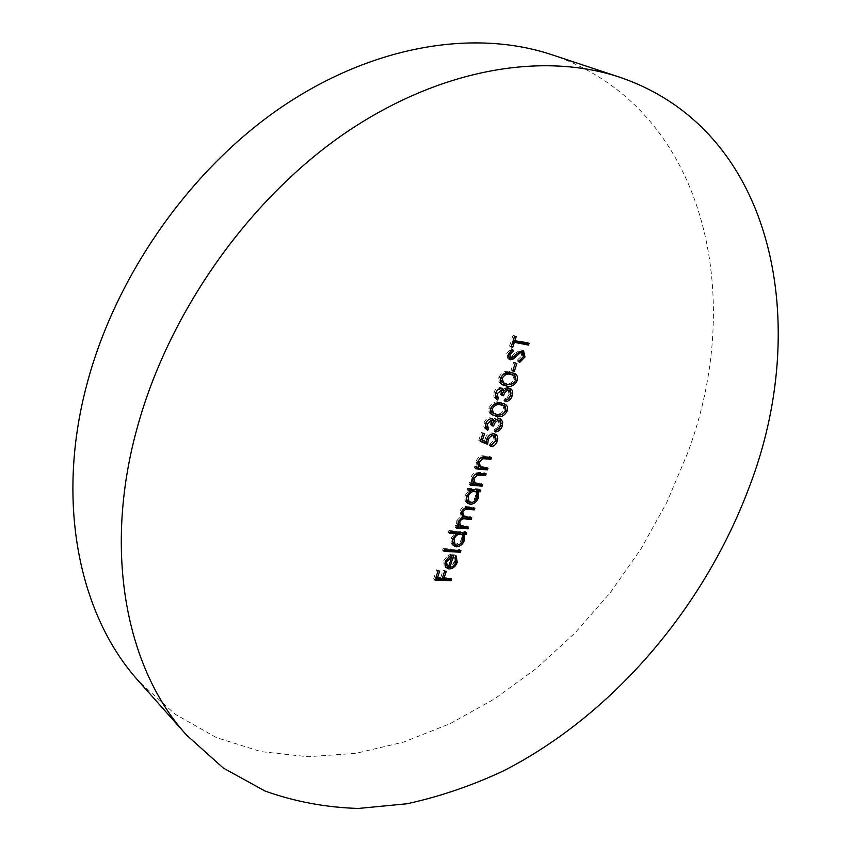 <?xml version="1.0" encoding="UTF-8"?>
<svg xmlns="http://www.w3.org/2000/svg" width="851" height="851" viewBox="0 0 851 851"><rect width="100%" height="100%" fill="white"/><g stroke="black" fill="none" stroke-linecap="round" stroke-linejoin="round"><path stroke-width="0.64" stroke-dasharray="4.25 3.19" d="M551.395 54.581C706.521 107.183 746.497 297.382 687.363 453.721L666.758 502.484L640.92 549.033L610.295 592.647L575.35 632.623L536.609 668.258L494.601 698.873L449.966 723.733L403.417 742.136L355.75 753.358L307.924 756.73L261.023 751.624L216.292 737.54L175.083 714.17L138.883 681.428M435.425 579.042L433.616 578.967L435.074 580.105M433.616 578.967L436.595 569.84L438.052 570.968M436.595 569.84L439.701 571.042M438.233 569.915L435.935 577.457M435.808 577.35L440.733 577.542L442.19 578.669M440.733 577.542L443.158 570.117L444.626 571.244M443.158 570.117L446.264 571.308M444.796 570.191L442.509 577.712M442.371 577.606L450.105 577.903L451.573 579.02M450.105 577.903L449.753 578.957M451.573 556.458L448.371 566.213C451.073 566.064 453.04 564.468 454.285 561.426L455.753 562.532M454.285 561.426L453.498 556.277L454.966 557.384M453.498 556.277L454.647 554.809L456.125 555.916M454.647 554.809L455.817 556.309M456.125 559.937L456.03 561.469M455.764 561.277L450.434 567.309M444.179 566.138L443.754 560.681L445.222 561.788M443.754 560.681L447.86 555.256L449.328 556.373M447.86 555.256L452.381 553.969L453.86 555.075M452.381 553.969L451.966 555.235M446.094 565.447L447.009 565.968L450.402 555.586L445.211 560.66L444.882 563.096M447.009 565.968L448.477 567.085M444.35 550.374L442.552 550.278L444.02 551.384M442.552 550.278L443.105 548.587L444.573 549.682M443.105 548.587L459.455 549.438L460.934 550.544M459.455 549.438L459.125 550.448M450.211 532.418L448.403 532.311L449.892 533.396M448.403 532.311L448.956 530.598L450.445 531.694M448.956 530.598L465.306 531.62L466.795 532.694M465.306 531.62L464.986 532.588M463.529 537.13L463.401 539.14M463.114 538.938L457.912 545.065M453.264 545.448L451.509 543.98L450.679 541.63L451.094 538.183L452.583 539.279M451.094 538.183L455.391 532.737M453.583 543.47L455.296 544.076C458.221 543.863 460.359 542.098 461.71 538.789L460.753 533.545M456.444 533.503L452.541 538.247L452.2 540.821M461.71 538.789L463.199 539.874M455.296 544.076L456.785 545.172M456.764 527.12L454.955 527.003L456.444 528.088M454.955 527.003L455.508 525.301L457.008 526.375M455.508 525.301L457.54 525.429L459.029 526.514M457.54 525.429L456.53 523.397L458.019 524.482M456.53 523.397L456.87 520.493L458.37 521.567M456.87 520.493L461.136 516.27L462.636 517.334M461.136 516.27L459.987 510.962L461.487 512.025M459.987 510.962C461.667 507.494 464.029 506.058 467.082 506.643L473.358 507.111L474.858 508.175M473.358 507.111L473.05 508.036M464.338 508.377L461.646 511.589M461.327 511.355L461.168 513.781M462.253 515.461L470.241 516.6L471.741 517.663M470.241 516.6L469.933 517.536M461.178 517.929L458.529 521.12M458.21 520.886L458.029 523.099M459.115 524.939L467.135 526.056L468.624 527.131M467.135 526.056L466.816 527.014M468.912 489.942L467.114 489.793L468.624 490.836M467.114 489.793L467.678 488.07L469.188 489.112M467.678 488.07L479.294 489.048L480.804 490.08M479.294 489.048L478.996 489.931M477.507 494.452L477.358 496.676M477.06 496.463L472.156 502.452M467.348 502.984L465.529 501.516L464.625 499.058L465.05 495.452L466.561 496.505M465.05 495.452L469.273 489.974M467.625 500.994L469.231 501.547C472.145 501.388 474.294 499.643 475.656 496.293L474.603 490.825M470.443 490.782L466.497 495.537L466.146 498.239M475.656 496.293L477.177 497.335M469.231 501.547L470.731 502.601M470.763 484.283L468.965 484.123L470.475 485.166M468.965 484.123L469.529 482.4L471.039 483.432M469.529 482.4L473.145 483.613M471.635 482.581L471.071 477.017L472.592 478.049M471.071 477.017C472.858 473.199 475.401 471.614 478.698 472.294L484.613 472.837L486.144 473.858M484.613 472.837L484.336 473.688M475.528 474.103L472.73 477.666M472.401 477.454L472.177 480.081M473.518 482.272L475.443 483.538M473.922 482.506L481.145 483.411L482.666 484.442M481.145 483.411L480.858 484.283M476.092 467.965L474.294 467.795L475.815 468.816M474.294 467.795L474.858 466.061L476.39 467.082M474.858 466.061L478.496 467.284M476.964 466.263L476.411 460.657L477.943 461.667M476.411 460.657C478.209 456.817 480.762 455.242 484.049 455.945L489.963 456.551L491.506 457.551M489.963 456.551L489.697 457.37M480.804 457.774L478.071 461.316M477.751 461.093L477.528 463.784M478.89 465.997L480.794 467.22M479.262 466.21L486.474 467.167L488.006 468.188M486.474 467.167L486.198 468.018M480.421 441.073L478.762 440.424L480.304 441.424M478.762 440.424L481.379 432.393L482.932 433.382M481.379 432.393L484.57 433.574M483.028 432.585L480.985 439.329M480.858 439.244L486.261 441.743M484.719 440.754L485.155 438.414L486.708 439.414M485.155 438.414C486.719 434.584 489.123 432.733 492.378 432.861L493.931 433.85M492.378 432.861L494.963 434.074M496.027 439.222L495.867 440.35M495.729 440.265L492.272 444.775M491.346 445.243L489.325 445.701L490.867 446.701M489.325 445.701L489.899 443.967L491.442 444.956M489.899 443.967L494.144 439.988L495.697 440.978M494.144 439.988L493.048 435.042M490.123 434.808L486.846 439.01M486.698 438.914L486.166 441.712M488.74 419.554L485.836 423.255M485.676 423.149L485.378 424.628M486.229 429.298L484.613 428.149L483.698 426.106L484.017 422.979L485.57 423.958M484.017 422.979C485.251 419.66 487.272 417.915 490.059 417.735L491.612 418.703M490.059 417.735L491.921 418.756M492.591 420.426L494.644 418.458L496.207 419.437M494.644 418.458L497.856 417.639L499.42 418.607M497.856 417.639L500.016 418.724M501.111 423.564L500.888 425.096M500.75 425.011L497.197 429.861M495.973 430.489L493.942 430.968L495.495 431.946M493.942 430.968L494.516 429.212L496.069 430.191M494.516 429.212L497.207 427.947L498.771 428.915M497.207 427.947L499.133 424.787L500.696 425.755M499.133 424.787L498.314 419.713M495.707 419.777L493.952 421.266M492.399 424.192L492.208 425.117M492.08 425.032L490.442 424.84L492.006 425.819M490.442 424.84L490.08 419.703M505.909 409.15L505.824 410.044M505.685 409.959L502.547 414.192M491.687 414.65L489.793 413.341L488.697 411.214L488.953 407.852L490.516 408.81M488.953 407.852C491.655 402.959 495.197 401.044 499.59 402.119L501.154 403.066M499.59 402.119L504.356 403.853M493.633 404.533L490.367 409.299M492.08 412.682L495.782 413.724C499.122 414.692 501.888 413.352 504.09 409.703L502.75 405.14L504.324 406.097M504.09 409.703L505.654 410.661M498.526 389.215L495.739 392.875M495.58 392.779L495.282 394.311M496.112 399.023L494.303 397.577L493.548 395.311L493.931 392.577L495.495 393.524M493.931 392.577C495.165 389.237 497.186 387.492 499.984 387.343L501.558 388.29M499.984 387.343L501.771 388.322M502.505 390.109L504.569 388.152L506.143 389.088M504.569 388.152L507.781 387.354L509.355 388.29M507.781 387.354L509.845 388.396M511.036 393.268L510.791 394.96M510.643 394.875L507.313 399.598M505.856 400.364L503.824 400.821L505.398 401.778M503.824 400.821L504.409 399.055L505.973 400.002M504.409 399.055L507.1 397.8L508.675 398.747M507.1 397.8L509.036 394.63L510.611 395.566M509.036 394.63L508.175 389.439M505.398 389.62L503.898 390.939M502.324 393.885L502.111 394.853M501.984 394.779L500.345 394.556L501.92 395.502M500.345 394.556L499.952 389.322M515.876 378.759L515.77 379.769M515.632 379.684L512.77 383.727M501.813 384.322L500.941 383.886C498.792 382.631 498.112 380.44 498.899 377.301L500.484 378.238M498.899 377.301C501.622 372.376 505.175 370.493 509.558 371.642L511.143 372.568M509.558 371.642L514.142 373.323M503.356 374.132L500.314 378.812M502.133 382.322L505.717 383.354C509.058 384.386 511.823 383.067 514.036 379.397L512.706 374.759L514.302 375.685M514.036 379.397L515.621 380.323M512.781 370.238L511.153 370.004L513.664 362.335L515.291 362.59L512.94 370.334M511.153 370.004L512.749 370.919M513.664 362.335L515.259 363.249M515.291 362.59L516.887 363.494M523.663 355.048L523.525 356.197M523.376 356.122L521.067 359.728M519.312 360.973L517.94 361.643L519.535 362.558M517.94 361.643L517.685 359.835L519.28 360.75M517.685 359.835L521.759 355.867L523.365 356.771M521.759 355.867L520.961 351.74M518.567 352.016L511.994 357.899M508.717 358.899L507.845 358.579L506.696 353.399L508.292 354.303M506.696 353.399L511.153 348.463L512.749 349.367M511.153 348.463L511.568 350.112M510.228 351.186L508.419 353.931M508.27 353.856L508.036 355.303M508.834 356.931L510.93 358.016M509.334 357.101L511.834 356.101L513.43 357.005M511.834 356.101L514.302 353.654L515.897 354.559M514.302 353.654L520.972 349.75L522.578 350.644M520.972 349.75L522.705 350.665M512.6 341.911L511.302 346.378M511.164 346.293L509.526 346.038L511.121 346.931M509.526 346.038L512.983 335.432L514.589 336.315M512.983 335.432L516.227 336.592M514.621 335.698L513.323 340.177M513.185 340.102L527.45 342.421L529.067 343.304M527.45 342.421L527.258 343.017M467.082 506.643L468.582 507.707M465.731 516.28L467.231 517.355M462.263 525.737L463.752 526.812M478.698 472.294L480.23 473.316M476.954 483.038L478.475 484.081M484.049 455.945L485.591 456.955M482.294 466.774L483.825 467.784M495.782 413.724L497.346 414.682M505.717 383.354L507.302 384.29M446.509 568.149L445.041 567.032M453.945 546.097L452.455 545.002M468.039 503.601L466.539 502.547M495.803 434.478L494.25 433.499M487.123 429.946L485.57 428.957M492.793 419.096L491.229 418.128M500.867 419.107L499.303 418.139M492.389 415.182L490.836 414.214M505.228 404.289L503.654 403.342M497.165 399.704L495.59 398.757M502.643 388.652L501.069 387.705M510.685 388.747L509.1 387.811M502.515 384.822L500.941 383.886M515.057 373.77L513.461 372.855M509.441 359.494L507.845 358.579M523.599 350.995L521.993 350.101"/><path stroke-width="1.28" d="M186.624 735.158L138.883 681.428C80.079 616.762 55.081 504.313 86.664 385.184C115.225 275.852 190.305 169.136 281.915 106.864C373.78 44.752 474.784 29.147 551.395 54.581L619.624 77.175C776.399 130.639 811.631 326.784 748.731 488.442C703.564 608.231 612.624 715.095 503.388 770.932C471.88 785.664 439.818 796.6 407.193 803.738L358.441 808.45C326.188 807.514 295.095 801.727 265.172 791.1L223.302 768.049L186.624 735.158C127.118 669.822 102.641 553.575 136.968 428.649C167.998 314.03 247.322 201.07 342.708 134.777C438.361 68.644 542.151 51.422 619.624 77.175M524.982 357.026L519.535 362.558L519.28 360.75L523.365 356.771L521.961 352.442L520.174 352.91L513.217 359.079L509.441 359.494L508.292 354.303L512.749 349.367L513.206 351.155L509.866 354.761L510.43 357.845L513.43 357.005L515.897 354.559L522.578 350.644L523.599 350.995L524.982 357.026L523.525 356.197M517.227 380.61C514.536 385.439 511.036 387.258 506.717 386.067L502.515 384.822C500.377 383.567 499.697 381.376 500.484 378.238C503.207 373.302 506.76 371.408 511.143 372.568L515.057 373.77C517.312 375.068 518.036 377.344 517.227 380.61L515.77 379.769M507.26 410.916C504.579 415.714 501.09 417.554 496.771 416.447L491.346 414.309L490.176 411.65L490.516 408.81C493.218 403.917 496.771 402.002 501.154 403.066L505.228 404.289C507.377 405.565 508.047 407.778 507.26 410.916L505.824 410.044M480.304 441.424L482.932 433.382L484.57 433.574L482.4 440.233L486.261 441.743L486.708 439.414C488.261 435.574 490.676 433.723 493.931 433.85L495.803 434.478C497.761 435.903 498.25 438.159 497.282 441.254C495.952 444.605 493.814 446.413 490.867 446.701L491.442 444.956L495.697 440.978L494.601 436.02L491.984 435.691L489.495 437.467L488.24 439.903L487.644 444.286L480.304 441.424M482.102 486.155L470.475 485.166L471.039 483.432L473.145 483.613L472.592 478.049C474.39 474.22 476.932 472.645 480.23 473.316L486.144 473.858L485.581 475.581L477.411 475.049L473.922 478.475L475.039 483.315L482.666 484.442L482.102 486.155L480.581 485.123L470.763 484.283M468.071 528.822L456.444 528.088L457.008 526.375L459.029 526.514L458.019 524.482L458.37 521.567L462.636 517.334L461.487 512.025C463.167 508.558 465.54 507.122 468.582 507.707L474.858 508.175L474.305 509.877L468.018 509.419C465.784 508.866 464.05 509.866 462.827 512.43L463.742 516.525L471.741 517.663L471.177 519.365L465.284 518.961C462.933 518.323 461.072 519.323 459.7 521.961L460.614 526.014L468.624 527.131L468.071 528.822L466.582 527.748L456.764 527.12M460.38 552.225L444.02 551.384L444.573 549.682L460.934 550.544L460.38 552.225L458.902 551.129L444.35 550.374M451.019 580.69L435.074 580.105L438.052 570.968L439.701 571.042L437.265 578.489L442.19 578.669L444.626 571.244L446.264 571.308L443.828 578.733L451.573 579.02L451.019 580.69L449.562 579.563L435.425 579.042M455.753 562.532L454.966 557.384L456.125 555.916L457.242 562.383C455.54 566.617 452.796 568.819 449.02 569L445.647 567.255L445.222 561.788L449.328 556.373L453.86 555.075L449.839 567.33C452.551 567.181 454.519 565.585 455.753 562.532M449.892 533.396L450.445 531.694L466.795 532.694L466.242 534.385L464.242 534.268L464.593 540.023C462.827 544.363 460.029 546.64 456.21 546.853L453.275 545.459L452.115 541.619L452.583 539.279L456.881 533.822L449.892 533.396M468.624 490.836L469.188 489.112L480.804 490.08L480.241 491.793L478.241 491.633L478.57 497.516C476.783 501.909 473.975 504.175 470.156 504.313L467.327 502.952L466.135 500.111L466.561 496.505L470.784 491.016L468.624 490.836M487.442 469.912L475.815 468.816L476.39 467.082L478.496 467.284L477.943 461.667C479.751 457.827 482.294 456.253 485.591 456.955L491.506 457.551L490.931 459.285L482.772 458.689L479.283 462.114L480.421 467.018L488.006 468.188L487.442 469.912L485.91 468.901L476.092 467.965M487.229 424.128L488.346 428.521L487.772 430.287L485.495 428L485.57 423.958C486.815 420.639 488.825 418.883 491.612 418.703L492.793 419.096L494.154 421.394L496.207 419.437L499.42 418.607L500.867 419.107L502.686 421.915L502.303 425.979C500.941 429.606 498.675 431.595 495.495 431.946L496.069 430.191L498.771 428.915L500.696 425.755L499.877 420.681L498.973 420.373C496.324 420.82 494.548 422.692 493.633 426.011L492.006 425.819L491.633 420.681L491.038 420.468L487.229 424.128L485.836 423.255M497.154 393.726L498.26 398.194L497.675 399.97L495.442 397.715L495.495 393.524C496.739 390.173 498.76 388.428 501.558 388.29L502.643 388.652L504.079 391.056L506.143 389.088L509.355 388.29L510.685 388.747C512.706 390.226 513.227 392.588 512.228 395.821C510.845 399.47 508.568 401.459 505.398 401.778L505.973 400.002L508.675 398.747L510.611 395.566L509.749 390.375L508.909 390.088C506.26 390.503 504.473 392.375 503.558 395.726L501.92 395.502L501.526 390.258L497.154 393.726L495.739 392.875M514.376 371.164L512.749 370.919L515.259 363.249L516.887 363.494L514.376 371.164L512.94 370.334M514.206 342.804L512.77 347.197L511.121 346.931L514.589 336.315L516.227 336.592L514.791 340.985L529.067 343.304L528.471 345.102L512.738 341.985M435.935 577.457L437.265 578.489M442.509 577.712L443.828 578.733M449.753 578.957L449.562 579.563M455.817 556.309L456.125 559.937M456.03 561.469L457.242 562.383M450.434 567.309L447.552 567.872L449.02 569M447.552 567.872L445.839 567.5M451.966 555.235L451.573 556.458M448.679 566.447L449.839 567.33M444.882 563.096L446.094 565.447L448.477 567.085L451.881 556.692L446.69 561.777L446.626 565.351L447.562 566.564M450.562 555.692L451.881 556.692M445.158 564.234L446.626 565.351M445.552 560.915L446.69 561.777M459.125 550.448L458.902 551.129M464.986 532.588L464.752 533.3L466.242 534.385M464.752 533.3L462.753 533.183L464.242 534.268M462.753 533.183L463.529 537.13M463.401 539.14L464.593 540.023M457.912 545.065L454.732 545.757L456.21 546.853M454.732 545.757L453.264 545.448M450.211 532.418L455.391 532.737L456.881 533.822M458.987 532.949L460.476 534.034C457.519 534.183 455.37 535.949 454.019 539.332L455.062 544.566L456.785 545.172C459.7 544.948 461.838 543.193 463.199 539.874L462.242 534.63L458.987 532.949L456.444 533.503M452.2 540.821L455.062 544.566M452.87 538.492L454.019 539.332M462.242 534.63L460.476 534.034M473.05 508.036L472.794 508.824L474.305 509.877M472.794 508.824L464.338 508.377M461.646 511.589L462.827 512.43M461.168 513.781L463.742 516.525M469.933 517.536L469.678 518.302L471.177 519.365M469.678 518.302L461.178 517.929M458.529 521.12L459.7 521.961M458.029 523.099L460.614 526.014M466.816 527.014L466.582 527.748M478.996 489.931L478.73 490.761L480.241 491.793M478.73 490.761L476.73 490.591L478.241 491.633M476.73 490.591L477.507 494.452M477.358 496.676L478.57 497.516M472.156 502.452L468.646 503.26L470.156 504.313M468.646 503.26L467.348 502.984M468.912 489.942L470.784 491.016M472.965 490.282L474.475 491.325C471.518 491.399 469.369 493.165 468.007 496.59L469.135 502.047L470.731 502.601C473.656 502.441 475.805 500.686 477.177 497.335L476.113 491.867L472.965 490.282L470.443 490.782M466.146 498.239L467.625 500.994L469.135 502.047M466.827 495.771L468.007 496.59M476.113 491.867L474.475 491.325M484.336 473.688L484.049 474.56L485.581 475.581M484.049 474.56L475.89 474.028L477.411 475.049M472.73 477.666L473.922 478.475M472.177 480.081L475.039 483.315M480.858 484.283L480.581 485.123M489.697 457.37L489.399 458.274L490.931 459.285M489.399 458.274L481.24 457.678L482.772 458.689M478.071 461.316L479.283 462.114M477.528 463.784L480.421 467.018M486.198 468.018L485.91 468.901M480.985 439.329L482.4 440.233M494.963 434.074L496.027 439.222M495.867 440.35L497.282 441.254M492.272 444.775L491.346 445.243M494.601 436.02L493.293 435.584M491.74 434.606L490.123 434.808M486.846 439.01L488.24 439.903M486.166 441.712L486.102 443.297L487.644 444.286M486.102 443.297L480.421 441.073M485.378 424.628L486.804 427.542L488.346 428.521M486.804 427.542L486.251 429.234M486.485 429.468L487.772 430.287M491.921 418.756L492.591 420.426L494.154 421.394M500.016 418.724L501.111 423.564M500.888 425.096L502.303 425.979M497.197 429.861L495.973 430.489M499.877 420.681L498.973 420.373M497.42 419.405L495.707 419.777M493.952 421.266L492.399 424.192M492.208 425.117L493.633 426.011M491.633 420.681L491.038 420.468M489.474 419.5L488.74 419.554M502.547 414.192L495.208 415.479L496.771 416.447M495.208 415.479L491.687 414.65M504.356 403.853L505.909 409.15M502.75 405.14L499.005 403.885L493.633 404.533M490.367 409.299L492.08 412.682L497.346 414.682C500.686 415.65 503.452 414.309 505.654 410.661L504.324 406.097L500.569 404.842C497.197 403.948 494.399 405.321 492.176 408.959L493.644 413.65M490.782 408.097L492.176 408.959M499.005 403.885L500.569 404.842M495.282 394.311L496.686 397.247L498.26 398.194M496.686 397.247L496.154 398.885M496.654 399.353L497.675 399.97M501.771 388.322L502.505 390.109L504.079 391.056M509.845 388.396L511.036 393.268M510.791 394.96L512.228 395.821M507.313 399.598L505.856 400.364M509.749 390.375L508.909 390.088M507.334 389.152L505.398 389.62M503.898 390.939L502.324 393.885M502.111 394.853L503.558 395.726M501.526 390.258L500.973 390.066M499.388 389.13L498.526 389.215M512.77 383.727L505.143 385.141L506.717 386.067M505.143 385.141L501.813 384.322M514.142 373.323L515.876 378.759M512.706 374.759L508.962 373.429L503.356 374.132M500.314 378.812L502.133 382.322L507.302 384.29C510.632 385.322 513.408 384.003 515.621 380.323L514.302 375.685L510.557 374.344C507.185 373.398 504.388 374.748 502.154 378.408L503.718 383.258M500.728 377.578L502.154 378.408M508.962 373.429L510.557 374.344M521.067 359.728L519.312 360.973M522.557 352.644L521.961 352.442M520.355 351.537L519.078 351.75M518.653 352.059L520.174 352.91M511.994 357.899L513.217 359.079M511.611 358.165L508.824 358.909L510.419 359.824M511.568 350.112L513.206 351.155M511.6 350.25L510.228 351.186M508.419 353.931L509.866 354.761M508.036 355.303L508.834 356.931L510.43 357.845M522.705 350.665L523.663 355.048M511.302 346.378L512.77 347.197M513.323 340.177L514.791 340.985M527.258 343.017L526.865 344.219L528.471 345.102M526.865 344.219L512.759 341.932M466.508 508.355L468.018 509.419M463.795 517.897L465.284 518.961M478.602 474.06L480.124 475.081M483.953 457.732L485.485 458.742M515.11 355.367L516.451 356.122M504.047 405.927L502.484 404.97M513.823 375.376L512.228 374.451"/></g></svg>
